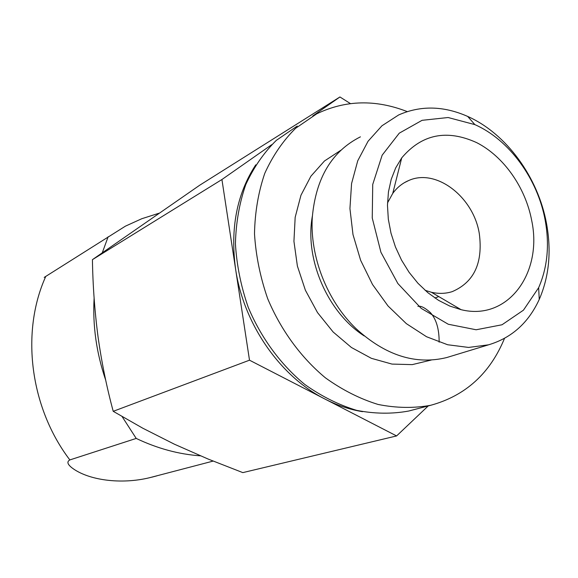<?xml version="1.0" encoding="UTF-8"?>
<svg xmlns="http://www.w3.org/2000/svg" width="578" height="578" viewBox="0 0 578 578"><rect width="100%" height="100%" fill="white"/><g stroke="black" fill="none" stroke-linecap="round" stroke-linejoin="round"><path stroke-width="0.87" d="M271.725 144.681L221.923 179.527L249.501 360.188L396.595 435.935L242.818 472.616L207.986 458.99L174.39 444.2L142.817 428.226L113.223 411.312C106.764 387.477 101.721 362.76 98.087 337.169C94.72 311.441 92.834 285.604 92.422 259.659L199.685 185.235L339.929 96.967L312.777 115.961M158.834 213.282L141.812 218.715L125.383 226.179L44.203 277.404M213.116 461.092L149.659 477.695C120.867 484.732 88.405 480.21 72.221 468.028C67.438 464.365 66.651 461.663 69.844 459.929C29.904 407.49 20.613 331.996 45.684 276.638M151.819 477.182L156.804 475.875M122.103 416.579L136.213 438.427C157.368 448.506 178.775 454.308 200.436 455.832M136.213 438.427L69.844 459.929M108.137 236.763L102.32 252.673M94.113 298.154C92.574 325.66 96.432 352.992 105.702 380.158M249.501 360.188L113.223 411.312M221.923 179.527L92.422 259.659M350.413 103.585L339.929 96.967M396.595 435.935L428.233 405.929M531.709 220.579C525.518 187.518 503.727 156.371 476.619 142.607C446.78 129.075 421.817 134.161 401.732 157.873L395.692 167.902L391.219 179.346L388.445 191.918L387.47 205.313L388.322 219.192L391.003 233.194L395.439 246.958L401.529 260.114L409.101 272.325L417.952 283.271L427.85 292.685L438.529 300.329L449.706 306.029L461.092 309.678C507.816 321.361 542.886 273.091 531.709 220.579M545.177 220.261C537.677 178.934 509.326 139.797 474.878 124.624L448.116 117.522L422.063 120.325L399.268 133.164L382.152 155.186L372.731 184.433L372.246 217.985L380.924 252.275L397.874 283.538L421.196 308.37L448.268 324.244L476.149 329.771L502.015 324.771L523.451 310.169L538.645 287.685C547.467 267.455 549.649 244.985 545.177 220.261M546.55 223.686C538.14 177.41 506.458 133.619 467.689 116.431C443.615 105.803 420.603 105.312 398.654 114.957L381.942 125.787L368.056 141.256L357.739 160.792L351.569 183.573L349.936 208.571L352.992 234.574L360.643 260.324L372.521 284.513L388.019 305.964L406.341 323.637L426.542 336.736L447.639 344.748L468.614 347.436L488.54 344.82C511.588 337.964 528.487 322.827 539.245 299.418C549.129 276.609 551.564 251.365 546.55 223.686M360.412 136.841C331.916 151.205 315.884 177.988 312.308 217.184C309.736 256.408 327.069 300.726 355.81 328.42C385.28 355.434 415.582 365.151 446.722 357.551L450.898 356.279M407.208 111.59C375.671 99.279 345.514 100.016 316.744 113.815L295.582 128.323C282.989 140.801 272.715 155.822 264.753 173.386C258.352 192.142 254.934 212.271 254.493 233.765C255.852 255.621 260.252 277.267 267.693 298.689C280.872 330.081 300.979 357.551 325.428 377.846C342.335 389.977 359.884 398.842 378.07 404.448C396.233 408.082 413.79 408.364 430.726 405.279C465.463 395.764 490.057 373.46 504.507 338.368M255.765 164.824C236.843 193.782 230.116 228.491 235.578 268.965C243.533 324.02 280.243 376.618 325.06 399.102C337.393 405.409 349.885 409.6 362.522 411.673M425.097 290.315L431.412 292.266C438.709 293.92 445.652 293.711 452.227 291.63C474.054 282.245 483.085 262.954 479.321 233.758C473.671 197.156 436.26 168.01 408.769 180.495C402.425 183.168 397.086 187.467 392.751 193.406L387.506 202.929M297.244 126.04L276.306 140.375C263.843 152.671 253.655 167.439 245.744 184.678C239.379 203.073 235.94 222.79 235.427 243.822C236.698 265.201 240.961 286.356 248.215 307.279C261.09 337.935 280.807 364.725 304.844 384.5C321.476 396.313 338.759 404.932 356.691 410.366C374.609 413.87 391.949 414.094 408.697 411.037L412.641 410.004M312.387 215.97C304.425 258.966 327.553 312.38 364.176 335.919M340.847 150.266L324.46 160.995L310.913 176.196L300.957 195.248L295.17 217.314L293.935 241.315L297.388 266.046L305.386 290.228L317.517 312.597L333.145 332.003L351.417 347.486L371.372 358.324L391.985 364.082L412.244 364.624L431.202 360.058M417.908 306.391C420.705 305.574 424.888 307.669 430.465 312.676C436.303 319.222 439.201 329.055 439.143 342.176M474.878 124.624L467.689 116.431M538.645 287.685L539.245 299.418M446.722 357.551L488.54 344.82M434.916 297.995L438.767 296.579M404.448 182.648L408.769 180.495M431.412 292.266L461.092 309.678M392.751 193.406L401.732 157.873M408.697 411.037L430.726 405.279"/></g></svg>
